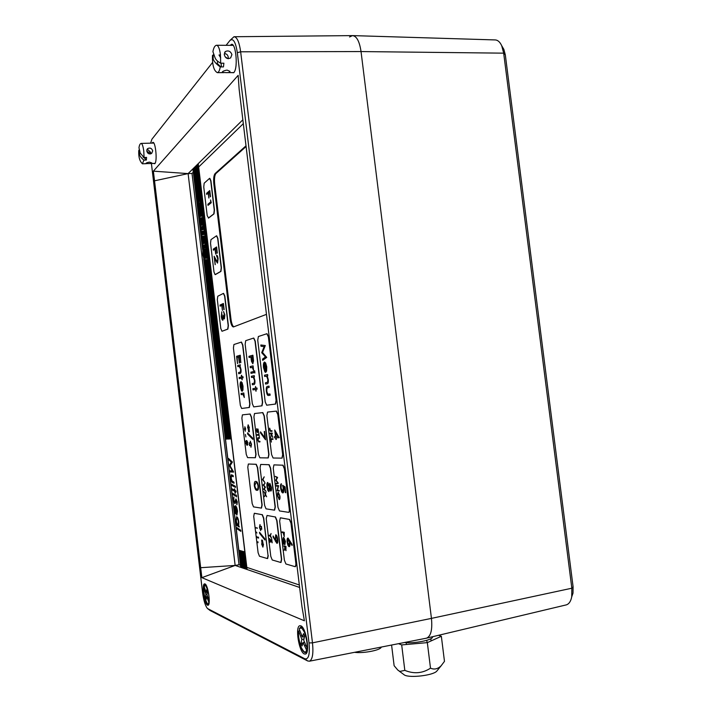 <?xml version="1.0" encoding="UTF-8"?>
<svg xmlns="http://www.w3.org/2000/svg" width="712" height="712" viewBox="0 0 712 712"><rect width="100%" height="100%" fill="white"/><g stroke="black" fill="none" stroke-linecap="round" stroke-linejoin="round"><path stroke-width="1.07" d="M229.994 470.81L232.308 470.926L229.326 465.274L231.338 462.213L228.65 459.685L228.507 458.466L232.281 462.017L230.003 465.684L233.598 472.109L230.127 471.94L229.994 470.81L232.299 470.908M230.003 465.684L233.581 471.914M232.308 462.222L230.092 465.675M228.507 458.466L232.379 462.008M232.13 475.038L233.136 475.554L233.278 476.711L231.48 475.883L231.231 478.322L232.041 480.974L233.928 482.113L234.07 483.243L232.966 482.718C232.05 482.727 231.338 481.241 230.83 478.259L231.24 474.797L233.136 475.554M231.418 474.779L232.032 474.984M231.48 475.883L231.133 478.339L231.943 480.983L233.928 482.113M233.83 482.131L233.972 483.261M233.038 475.572L233.18 476.728M231.712 484.231L235.396 486.296L235.538 487.426L231.747 485.379L231.712 484.231M231.614 484.24L235.396 486.296M235.298 486.305L235.441 487.444M235.183 493.274L234.666 491.324L232.308 489.998L232.174 488.841L234.524 490.159L234.64 488.788L234.827 490.328L235.93 490.888L236.064 492.028L234.96 491.494L235.28 493.256L235.067 491.547M234.827 490.328L235.93 490.888M234.64 488.788L234.924 490.31M232.174 488.841L234.515 490.087M235.823 490.906L235.966 492.045M236.224 495.027L236.384 496.896L236.135 495.045L236.633 495.979M236.535 495.997L236.518 496.878M232.824 493.407L235.476 494.947L235.61 496.042L232.86 494.555L232.824 493.407M232.726 493.416L235.476 494.947M235.378 494.956L235.512 496.059M237.283 501.862L236.918 504.746L236.179 500.162L234.827 503.704L233.438 500.064L233.865 496.949L233.874 500.198L234.666 502.449L235.912 498.934L237.283 501.862L236.82 504.755M235.992 498.925L237.185 501.88M233.865 496.949L233.874 500.198M233.776 500.216L234.666 502.449M236.108 500.162L235.031 503.678M236.722 515.025L235.521 506.935L234.915 507.647L234.933 509.881L235.627 513.859L234.64 509.81C234.373 507.416 234.56 506.081 235.183 505.787L235.316 505.778C236.242 506.259 236.945 508.074 237.407 511.234L236.722 515.025M236.642 513.913L237.096 511.136L235.823 507.175L236.642 513.913L235.948 507.318M235.352 506.926L235.627 513.859M235.218 505.778L235.414 505.769C236.34 506.241 237.043 508.057 237.514 511.225L236.918 515.016M239.25 526.978L236.562 525.233L235.948 520.686L236.633 516.734C237.55 517.197 238.253 519.004 238.734 522.163L238.591 525.474L239.348 526.969L238.689 525.456L238.832 522.145C238.351 518.986 237.648 517.179 236.731 516.716L236.562 516.716M236.259 520.864C236.633 523.373 237.185 524.788 237.924 525.118L238.431 522.119C238.048 519.627 237.497 518.211 236.776 517.873L236.357 520.846C236.731 523.356 237.283 524.771 238.013 525.1L237.924 525.118M236.704 517.864L236.357 520.846M236.954 527.654L240.701 530.191L240.843 531.33L236.989 528.811L236.954 527.654M236.856 527.672L240.701 530.191M240.603 530.2L240.745 531.339M300.838 625.839L299.814 625.741C294.928 626.373 298.915 651.863 304.247 653.936L305.421 654.079C310.334 653.349 306.089 627.361 300.838 625.839M204.967 583.92L204.531 583.867C201.576 584.071 204.362 604.087 207.512 605.191L208.02 605.262C210.983 605.013 208.082 584.703 204.967 583.92M150.615 143.156L151.896 139.24L212.648 62.371M226.122 45.31L229.834 40.62C233.109 37.745 235.61 41.768 237.327 52.706L309.017 642.936C310.014 654.381 308.616 659.668 304.834 658.778L207.468 608.511C205.314 605.885 203.694 600.661 202.617 592.847L151.407 163.502M230.029 40.388L233.99 36.73C237.034 37.006 239.259 42.026 240.638 51.798L312.479 642.847C313.538 653.518 312.524 659.632 309.444 661.199L307.637 660.941L210.138 610.531L207.895 608.831M239.152 89.365L238.164 75.356L153.374 171.156L201.87 577.654L304.398 620.793L301.986 606.864L239.152 89.365M299.627 587.453L235.147 565.435L188.11 173.603L153.374 171.156M240.523 565.257L239.018 564.75L235.147 565.435L201.87 577.654M299.325 584.988L246.833 567.375L198.666 166.991L243.317 123.674M246.69 567.331L245.916 567.063M245.8 567.028L245.026 566.77M244.91 566.725L244.136 566.467M244.02 566.432L243.255 566.173M243.139 566.129L242.374 565.88M242.258 565.835L241.502 565.586M241.386 565.542L240.656 565.301L203.872 259.212M239.018 564.75L192.009 173.452L193.29 172.215M242.845 119.803L188.11 173.603L192.009 173.452M193.388 172.117L194.029 171.494M194.127 171.396L194.768 170.773M194.465 167.356L197.215 190.22L194.883 170.657L195.515 170.052M198.773 196.04L195.631 169.937L196.272 169.322M199.155 192.222L196.387 169.207L197.028 168.584M196.726 165.14L199.752 190.344L197.144 168.477L197.785 167.854M197.883 167.756L198.55 167.115M153.409 163.44L154.815 163.707C157.779 160.903 155.136 138.715 152.332 142.836L152.145 143.112M231.044 72.615L233.723 72.722C238.84 67.649 235.28 38.404 230.403 45.337L230.403 45.346M234.319 36.73L352.333 35.609C356.57 35.894 359.471 41.207 361.037 51.567L431.445 618.381C432.522 629.693 430.893 636.288 426.568 638.157L426.737 638.103C430.947 636.083 432.513 629.506 431.445 618.381L312.479 642.847L309.017 642.936M289.597 542.936L289.481 541.921M349.556 36.979L352.502 35.6C356.668 36.054 359.507 41.376 361.037 51.567L431.445 618.381L571.834 588.219L571.709 596.905C570.828 601.328 569.039 603.981 566.351 604.871L565.817 604.995M352.912 35.609L495.027 39.925C497.697 39.97 499.922 41.892 501.702 45.702L503.678 53.16L571.834 588.219L573.089 586.777L505.315 54.86L503.865 49.395L502.583 47.206M571.825 596.576L573 593.149L573.089 586.777M299.681 630.316L298.72 631.232L301.861 639.394L301.025 643.39L303 642.981M307.54 649.077L303.721 640.275L304.576 636.225L303.535 633.618L302.458 637.071L299.236 629.177L300.918 626.88L302.431 627.227M299.681 628.393L302.716 627.619M302.458 637.071L304.487 636.653M301.025 643.39L302.048 645.998L303.125 642.589L304.478 642.313M303.125 642.589L307.032 651.124M305.697 645.464L304.451 645.731M303.997 638.949L301.861 639.394M300.615 636.021L301.897 635.754M204.531 587.649L203.944 588.272L205.901 594.262L205.519 597.421L206.56 597.226M209.257 601.159L206.97 594.769L207.361 591.592L206.72 589.678L206.186 592.428L204.193 586.644L205.848 584.766M206.186 592.428L207.281 592.224M205.519 597.421L206.151 599.326L206.685 596.611L207.504 596.46M206.685 596.611L209.07 602.815M208.251 598.756L207.504 598.89M207.059 594.048L205.901 594.262M205.118 591.779L205.901 591.636M220.684 63.208C217.854 61.686 216.012 59.977 215.166 58.064L212.915 51.647C213.645 47.731 214.837 45.595 216.493 45.248C218.281 45.461 219.599 48.567 220.435 54.566L220.684 63.208L223.88 63.208L223.452 66.901L220.266 66.91C219.608 70.524 218.664 72.437 217.418 72.66L217.267 72.66M220.72 57.886L219.002 54.993M227.084 70.096L229.967 71.369C230.003 72.286 228.721 72.713 226.14 72.633L222.162 72.384C222.322 71.414 223.96 70.648 227.084 70.096M217.623 61.196L217.231 63.341L220.782 66.91M231.925 54.602L230.626 57.903C227.484 59.407 225.366 58.304 224.28 54.575L225.33 51.567C228.365 50.169 230.563 51.184 231.925 54.602M213.146 58.758L213.208 54.868L212.47 55.474C212.363 59.416 214.971 63.226 220.266 66.91M228.071 58.704L225.134 56.818M224.244 53.925L225.108 53.801C226.647 53.854 227.689 54.913 228.223 56.978L228.321 58.722M144.082 157.486L140.237 153.151L138.974 147.793C139.338 145.15 140.041 143.69 141.074 143.415C142.213 143.619 143.112 146.174 143.78 151.078L144.082 157.486L146.565 157.405L146.387 160.04L143.904 160.12L142.391 163.813M149.413 162.122L151.852 162.959L150.446 163.537L145.835 163.591C145.969 163.021 147.161 162.532 149.413 162.122M142.97 156.969L145.257 158.696M152.724 150.81L151.718 153.338C149.271 154.549 147.624 153.765 146.77 150.989L147.615 148.639C150.001 147.482 151.701 148.203 152.724 150.81M139.071 149.974L138.742 150.668C138.502 154.023 140.228 157.174 143.904 160.12M150.552 153.934L150.624 153.356L146.805 151.255M146.797 150.036L147.936 149.725L150.57 152.252L150.775 153.872M153.783 143.067L141.154 143.415M207.895 271.815C208.242 274.245 208.767 275.517 209.453 275.624C210.218 275.161 210.476 273.426 210.209 270.435C209.862 268.006 209.346 266.733 208.66 266.635C207.886 267.107 207.637 268.833 207.895 271.815M209.978 275.215L229.682 439.001L209.871 275.375L210.423 272.901M210.396 271.797L205.465 231.204M208.402 270.24L208.18 268.344L208.509 270.177L208.776 267.24M208.919 274.556L208.18 268.406M209.399 275.01C210.058 274.61 210.28 273.114 210.058 270.533L208.705 267.249C208.046 267.659 207.824 269.145 208.055 271.726L209.399 275.01L209.017 271.397M239.161 377.511L241.528 376.986L241.662 375.251L241.858 376.906L242.961 376.666L243.103 377.823L242 378.072L242.205 379.727L241.671 378.143L239.303 378.668L239.161 377.511L241.528 376.986M241.626 376.968L241.323 375.322M241.964 376.888L242.961 376.675M239.401 378.642L239.268 377.502M241.768 378.134L241.973 379.781M240.033 356.498L238.903 356.828L239.641 362.951L238.52 356.935L237.114 357.335L237.47 363.529L236.598 356.294L240.273 355.226L240.781 362.648L240.042 356.516M239.357 363.022L238.52 356.935M237.577 363.503L236.704 356.276L240.282 355.243M240.878 362.622L240.14 356.49M204.655 259.898L226.194 439.153L204.762 259.916M226.309 439.144L204.78 259.916M201.327 196.361L205.109 228.792M201.22 193.299L200.802 198.114L200.829 193.406L199.983 191.733L198.461 198.986C197.722 199.244 197.153 198.016 196.752 195.293L197.18 190.122L197.135 195.23L198.256 197.571L199.787 190.309C200.41 189.97 200.891 190.967 201.22 193.299L201.345 196.361M200.197 191.661L199.387 195.23L200.17 201.754L199.431 194.688L200.321 201.95L201.452 205.368M204.976 258.456L204.389 256.64M201.825 236.366L202.706 243.735L204.834 243.335L205.163 240.033C204.691 237.007 204.032 235.717 203.187 236.153L201.799 236.366L201.033 230.003L204.228 229.433L204.406 230.893L201.211 231.445L202.066 231.311L202.484 234.782M199.431 216.679L202.617 215.976L202.786 217.436L202.261 217.552L203.329 221.441C203.614 224.066 203.436 225.731 202.804 226.425L200.668 226.941L200.49 225.49L202.626 224.965L202.947 221.619C202.475 218.611 201.825 217.338 200.98 217.828L199.609 218.121L198.666 210.093M203.329 221.441L208.954 266.653L200.553 196.823M203.534 229.558L203.125 226.167L200.82 226.923L201.185 229.976L200.74 226.923M202.822 229.682L202.448 226.603L202.795 229.691M203.125 226.167L203.552 222.838M203.641 229.54L203.214 225.998M204.237 229.442L204.504 230.884L203.685 231.026L204.113 234.524M204.237 234.497L203.819 231.008L204.219 234.506M204.834 234.417L205.1 235.859L204.575 235.939L205.439 238.556M203.685 231.026L202.991 231.151L203.41 234.631L202.867 231.169L203.285 234.657M202.867 231.169L202.066 231.311M202.591 234.764L202.172 231.293L202.573 234.773M201.781 234.898L201.363 231.436L201.754 234.898M199.698 211.784L199.547 212.612M198.888 211.046L199.565 216.653L198.924 211.179M198.167 204.851L197.331 197.918M198.194 199.084L198.577 202.252M199.396 195.328L199.271 201.3M199.405 201.282L199.013 198.016L199.387 201.282L200.161 201.727M198.915 198.328L198.301 199.084L198.657 202.03M201.576 206.898C201.905 210.254 201.665 212.381 200.855 213.288L199.307 202.804L198.639 204.575L198.71 207.833L199.529 212.781L198.345 208.082C197.981 204.647 198.221 202.43 199.057 201.425L199.342 201.282C200.339 201.46 201.078 203.338 201.576 206.898L203.41 221.432M199.85 192.089L201.656 206.898M200.784 211.767L201.202 207.13L199.698 202.751L200.784 211.767M198.159 204.985L197.304 197.838M197.126 197.26L198.167 205.982M202.68 249.262L193.406 172.099M202.884 248.71L203.507 256.178L204.469 258.394L204.353 256.489M199.627 218.121L200.517 225.49M200.686 226.932L201.06 230.003M201.63 234.924L204.834 234.399L205.003 235.859L204.477 235.948L205.546 239.873C205.83 242.498 205.652 244.145 205.011 244.795L202.858 245.186L203.819 252.974M204.086 255.172L204.469 258.403M203.757 251.514L202.938 245.177M203.641 243.611L202.751 236.224L201.95 236.357L202.84 243.718L201.879 236.357M200.624 225.464L199.68 218.112M207.156 253.276L207.085 258.269L207.69 258.216L207.868 259.684L204.184 259.666L202.742 254.54L202.84 248.524L203.107 254.326L204.184 258.278L205.038 258.447L203.935 254.104C203.57 250.704 203.801 248.586 204.629 247.74C205.706 247.509 206.551 249.351 207.156 253.276L207.237 253.267M207.388 254.727L207.183 258.26M206.809 253.766C206.346 250.473 205.67 248.951 204.789 249.191L204.308 253.944C204.762 257.139 205.421 258.598 206.284 258.34C206.88 257.762 207.059 256.231 206.809 253.766M207.254 259.738L208.064 267.436M207.139 259.747L206.311 259.809L227.991 439.073M206.311 259.809L205.483 259.88L227.137 439.108M207.868 259.684L207.272 259.738M207.69 258.225L207.966 259.675M205.403 231.213L210.102 269.136L205.305 228.685M230.51 438.975L210.423 271.797M229.656 439.01L209.96 275.224M209.025 275.428L228.703 439.046L209.177 275.553M228.819 439.046L209.15 275.535M209.435 272.349L208.981 271.085L208.669 272.856L208.928 270.631L208.358 270.266L209.408 269.634L209.791 274.618M209.319 269.697L209.034 267.374M209.417 269.688L209.88 274.396M208.91 267.285L209.212 269.759L208.892 267.276M209.346 270.062L209.39 271.984L209.346 270.062M208.447 270.605L208.643 272.242M208.696 272.687L209.061 274.788L208.714 272.58M209.853 268.175L208.954 266.653M208.928 266.653L200.535 196.654M201.274 196.85L200.802 198.114M240.887 567.393L203.846 259.168M203.694 258.839L240.772 567.357M241.528 565.595L239.579 550.358M242.4 565.889L240.451 550.607L242.516 567.953M243.273 566.182L241.323 550.865L243.388 568.247M242.196 551.115L244.278 568.55M244.163 566.476L244.394 568.594M245.044 566.77L243.077 551.382M245.934 567.072L243.967 551.64L246.058 569.164M201.318 193.29L197.9 167.738M198.141 163.742L246.948 569.466M247.073 569.511L198.239 163.644M255.563 389.455L253.009 389.918L252.867 388.716L255.412 388.254L255.563 386.465L255.777 388.191L256.961 387.969L257.112 389.179L255.92 389.393L256.133 391.111L255.563 389.464M253.116 389.891L252.867 388.716M252.974 388.707L255.412 388.254M255.777 388.191L256.97 387.978M255.519 388.245L255.572 386.474M255.875 391.155L255.67 389.446M253.899 372.714L251.007 373.373L250.864 372.18L253.757 371.504L253.899 372.714M251.113 373.346L250.971 372.171L253.757 371.522M253.721 406.899L261.802 405.84L262.425 402.307L255.021 341.137L253.597 338.075L245.711 340.656L245.15 344.27L252.333 403.722L253.721 406.899L262.016 405.813L262.639 402.28L255.234 341.119L253.775 338.067M253.214 357.86L253.525 360.94L252.822 363.77L251.603 361.349L251.007 357.015L249.093 357.522L248.951 356.329L252.893 355.226L253.214 357.86M252.698 362.559L252.635 356.561M249.191 357.495L249.049 356.32L252.902 355.243M254.255 383.056L254.522 380.422L253.347 377.253L251.505 377.467L251.354 376.274L254.255 375.633L254.407 376.835L253.873 376.951L254.905 380.555C255.101 383.27 254.754 384.596 253.864 384.507L252.386 384.8L252.244 383.599L254.362 383.047L254.522 380.422M251.603 377.44L251.461 376.256L254.255 375.642M254.629 380.404L253.454 377.244L252.858 377.191M252.493 384.774L252.351 383.59L254.362 383.047M254.62 370.774L254.887 373.017L254.62 370.774M252.822 363.77L251.496 361.367L250.9 357.024M250.179 366.555L253.072 365.834L253.588 370.489L252.315 367.481L250.33 367.748L250.179 366.555M262.933 479.585L264.891 482.585L262.505 479.594L264.197 476.835L262.933 479.585M264.864 482.407L262.612 479.585L264.205 476.96M274.627 510.112L275.304 506.855L270.613 468.158L269.145 464.705L260.788 464.447M260.681 464.455L260.076 467.739L264.615 505.36L266.039 508.84L274.423 510.148L275.09 506.891L270.4 468.184L268.931 464.74L260.886 464.429M267.739 482.433L269.207 485.201L269.857 483.297L271.432 487.382C271.655 489.642 271.441 490.888 270.791 491.129L269.679 489.117L268.878 491.609L267.89 490.497L267 486.883C266.706 484.169 266.947 482.692 267.739 482.433M269.848 483.297L269.207 485.201M268.727 490.399L269.207 487.177L267.872 483.644L267.436 486.937L268.727 490.399M268.842 490.381L269.314 487.168L267.872 483.644M270.756 489.892L271.094 487.257L270.017 484.516M270.791 491.129L269.679 489.117M269.038 491.592L267.997 490.479L267.107 486.866C266.822 484.391 267.018 482.914 267.694 482.433M263.155 484.952L264.98 483.359L263.716 485.148L265.451 487.239L264.197 489.082L265.923 491.164L263.663 489.153L264.971 487.213L263.155 484.952M265.264 493.879L266.012 491.894L265.469 494.244L266.608 496.789L265.345 494.573L264.561 496.62L265.14 494.208L263.956 491.592L265.264 493.879M249.173 407.487L249.743 404.078L242.614 345.08L241.279 342.116L233.928 344.519L233.42 347.999L240.345 405.395L241.644 408.474L249.378 407.469L249.948 404.06L242.819 345.062L241.484 342.089M241.644 408.474L249.378 407.469M258.029 486.02C257.486 483.475 256.801 482.344 255.982 482.629L254.718 485.7L255.724 488.557L256.765 489.153C257.664 489.536 258.082 488.494 258.029 486.02M257.121 489.144C257.886 489.295 258.225 488.245 258.136 486.002C257.593 483.457 256.907 482.327 256.08 482.611L255.982 482.629M257.344 490.31L257.005 490.31C255.937 490.506 255.074 488.939 254.424 485.611C254.246 482.816 254.602 481.437 255.501 481.454M258.429 486.011C258.616 488.824 258.26 490.257 257.379 490.301L256.907 490.328C255.831 490.524 254.976 488.957 254.317 485.628C254.184 482.389 254.691 481.001 255.831 481.454C256.898 481.161 257.762 482.683 258.429 486.011M261.5 508.074L262.132 504.924L257.628 467.597L256.24 464.277L248.461 464.028M248.346 464.046L247.794 467.214L252.173 503.526L253.517 506.882L261.322 508.101L261.927 504.959L257.415 467.624L256.035 464.304L248.55 464.019M271.379 442.081L270.872 438.832M271.165 439.429L272.999 439.366M270.765 438.832L272.927 438.752L272.999 439.375L271.058 439.446L271.379 442.099L270.765 438.832M272.02 431.294L270.56 431.374L269.617 429.817L269.661 428.135L270.507 430.751L271.948 430.671L272.02 431.294L270.667 431.356L269.617 429.817M269.723 429.799L269.75 428.277M282.103 458.11L282.887 454.585L278.018 414.5L276.47 411.091L267.525 412.088L266.875 415.639L271.592 454.559L273.088 458.012L281.952 458.145L282.655 454.621L277.796 414.526L276.247 411.118L267.525 412.088M277.894 436.474L275.606 432.638M275.517 436.59L274.707 429.968L279.211 437.702L276.123 437.827L276.318 439.438L275.864 439.455L275.669 437.844L274.645 437.88L274.494 436.634L275.624 436.572L274.85 430.199M276.309 439.429L275.775 437.827L274.761 437.871L274.61 436.625M279.211 437.693L276.229 437.818M270.079 433.181L272.233 433.065L272.313 433.688L271.486 433.733L272.767 437.462L271.388 434.106L270.64 437.818L271.192 433.75L270.151 433.795L270.079 433.181M279.656 521.104L284.391 560.202L285.93 563.984L295.124 566.672C295.809 566.663 296.058 565.595 295.872 563.459L290.977 523.178L289.383 519.422L280.332 517.846L279.656 521.104M289.383 519.422L280.555 517.811M289.072 545.392L289.553 542.428L288.111 539.278M289.339 546.665L289.197 546.647C288.298 546.184 287.657 544.618 287.265 541.93L287.897 538.014M292.071 545.347L289.882 541.645M289.09 546.665C288.191 546.202 287.55 544.636 287.159 541.957C286.918 539.376 287.212 538.067 288.031 538.023L292.187 544.609L292.045 545.526L289.722 541.351L289.944 542.82C290.176 545.356 289.891 546.638 289.09 546.665L289.197 546.647M284.132 541.832L283.785 542.98L284.604 544.101L285.183 541.289L283.723 538.049L283.296 540.898L283.607 542.464L284.043 541.049L284.132 541.832M284.791 544.093L285.298 541.271L283.865 538.049M283.67 542.277L284.07 541.298M284.871 544.724L283.67 543.363L283.376 544.324L283.065 540.817C282.86 538.619 283.1 537.489 283.785 537.427L285.414 541.342L284.871 544.724L283.732 543.505M283.456 544.057L283.688 537.418M282.032 531.855L284.266 532.327L284.186 536.474L283.136 532.692L282.112 532.478L282.032 531.855M283.732 545.873L285.975 546.424L285.904 550.643L284.996 548.026L284.275 550.314L284.907 547.252L283.732 545.873M295.872 563.459L291.208 523.133L289.606 519.386M217.436 263.102L214.802 258.705L215.157 264.677L214.143 256.267L217.285 261.989L217.845 258.821L216.768 256.4M217.32 261.98L217.739 258.83L216.484 255.297C217.187 255.083 217.721 256.204 218.095 258.678L217.552 263.057L214.802 258.705M215.246 264.624L214.276 256.534M216.724 256.4L216.715 255.243M216.457 235.832L210.966 239.641L210.53 243.273L213.992 271.984L215.086 274.627L220.738 271.414L221.21 267.774L217.676 238.395L216.457 235.832M213.511 250.17L213.386 249.111L216.59 247.002M215.709 254.068L215.024 249.236M217.071 253.196L216.484 248.283L215.353 248.96L215.95 253.917L215.015 249.182L213.413 250.232L213.28 249.12L216.59 246.948L217.32 253.045L216.377 248.292M215.38 274.583L220.942 271.397L221.414 267.765L217.872 238.387L216.697 235.797M246.094 146.521L215.905 173.55C214.606 175.294 214.196 178.774 214.677 183.99L230.991 319.261C231.578 323.479 232.521 325.998 233.821 326.808M246.005 145.818L215.077 173.586C213.778 175.321 213.369 178.801 213.849 184.025L230.172 319.332C230.884 324.191 231.97 326.728 233.438 326.942L266.475 314.357M222.002 331.267L227.689 329.095L228.187 325.598L224.636 296.147L223.39 293.415L217.783 296.219L217.329 299.707L220.791 328.499L222.002 331.267L227.893 329.077L228.392 325.58L224.841 296.13L223.595 293.406M222.731 319.127L222.99 314.98L224.28 317.801L224.511 315.051L223.541 311.536L224.867 314.891L224.413 318.923L223.541 317.757L222.811 320.249C222.117 320.071 221.61 318.789 221.29 316.386L221.788 311.812L221.637 316.262L222.731 319.127M222.838 319.118L222.99 314.98M224.289 317.792L224.618 315.042L223.648 311.589M222.847 320.24L221.388 316.377L221.797 311.918M224.378 318.94L223.639 318.042M220.017 305.048L223.399 303.472L224.138 309.587L223.185 304.763L222.135 305.243L222.384 310.361L221.788 305.404L220.15 306.16L220.017 305.048M208.109 205.287L207.984 204.255L210.885 201.87L210.672 200.09M211.259 202.724L208.011 205.368L207.877 204.255L210.788 201.879L210.556 199.956L211.259 202.724M208.376 218.077L213.805 213.885L214.259 210.102L210.725 180.795L209.533 178.392L204.175 183.198L203.757 186.971L207.201 215.62L208.571 218.059L214.009 213.876L214.463 210.085L210.93 180.786L209.817 178.32M208.856 198.034L208.26 193.103L206.703 194.438L206.569 193.335L209.791 190.558L210.53 196.645L209.595 191.964L208.598 192.819L208.856 198.034M208.945 197.963L208.26 193.103M206.791 194.358L206.667 193.326L209.8 190.638M210.28 196.841L209.604 192.044M276.167 480.235L278.321 483.234L276.247 484.062L276.167 483.439L277.662 482.905L275.767 480.146L277.048 477.752L275.313 476.364L277.609 477.414L276.167 480.235M276.354 484.018L276.274 483.421L277.778 482.887L275.891 480.271L277.155 477.734L275.428 476.417M273.924 464.909L273.257 468.309L277.983 507.318L279.496 510.931L288.529 512.337C289.205 512.24 289.446 511.118 289.259 508.973L284.382 468.781L282.806 465.203L274.022 464.892M282.806 465.203L274.138 464.874M283.714 488.654C283.963 491.155 283.714 492.579 282.967 492.918L282.771 492.927C281.765 492.597 281.044 490.915 280.599 487.889C280.368 485.468 280.617 484.089 281.347 483.733L281.071 488.005L282.637 491.672L283.225 488.387L282.62 485.264L285.067 486.91L285.77 492.713L285.298 492.659L284.72 487.862L283.429 486.99L283.714 488.654M282.798 491.654L283.332 488.37L282.753 485.362M282.887 492.909C281.872 492.579 281.151 490.897 280.706 487.871L281.347 483.768M285.761 492.677L284.827 487.845L283.563 487.079M279.264 491.013L277.057 490.782L278.214 486.252L276.487 486.091L276.416 485.477L278.615 485.673L277.449 490.212L279.184 490.39L279.264 491.013M279.255 490.986L277.057 490.782M277.618 495.837C277.404 493.63 277.644 492.464 278.321 492.321L279.923 496.05C280.145 498.302 279.905 499.486 279.211 499.602L277.618 495.837M289.259 508.973L284.604 468.754L283.029 465.167M268.593 395.472C267.587 395.801 266.849 394.386 266.386 391.226C266.083 388.004 266.466 386.393 267.516 386.402L269.02 386.127L269.172 387.381L267.009 387.969L266.769 391.173L267.721 394.137L269.982 393.985L270.133 395.231L268.593 395.472C267.632 395.676 266.929 394.261 266.493 391.217L266.386 391.226M266.493 391.217C266.19 387.995 266.573 386.385 267.632 386.393L269.029 386.135M268.451 394.226L269.982 393.985M265.665 372.403L264.57 363.343L263.876 367.303L264.935 372.011L263.511 367.552C263.218 364.393 263.538 362.577 264.49 362.088L265.674 362.995L266.742 366.822L266.617 371.05L265.665 372.403M265.772 372.358L264.57 363.343M265.994 370.943L266.475 366.965L265.087 363.467M264.935 371.869L263.627 367.543C263.324 364.384 263.654 362.559 264.606 362.07L264.633 362.07M266.688 405.208L275.384 404.069L276.078 400.393L268.371 336.901L266.849 333.732L258.367 336.518L257.744 340.274L265.211 401.915L266.688 405.208L275.615 404.042L276.3 400.367L268.593 336.883L267.036 333.723M266.733 357.397L262.692 360.352L262.541 359.106L265.442 356.979L261.749 352.529L264.197 346.646L260.984 346.219L260.832 344.982L265.3 345.543L262.523 352.449L266.733 357.397M262.799 360.272L262.541 359.106M262.657 359.097L265.442 356.979M265.549 356.97L261.785 352.814M261.856 352.52L264.197 346.646M264.303 346.628L261.09 346.21L260.948 344.991M267.205 375.9L268.291 379.638C268.486 382.46 268.113 383.83 267.16 383.741L265.567 384.044L265.416 382.807L267.578 382.237L267.881 379.496L266.626 376.212L264.642 376.434L264.499 375.197L267.614 374.53L267.765 375.776L267.205 375.9M264.757 376.417L264.606 375.188L267.623 374.539M265.674 384.026L265.532 382.798L267.685 382.228L267.988 379.487L266.742 376.203L266.101 376.15M264.935 539.847L259.755 533.439L259.631 532.38M259.506 532.229L264.802 538.779L264.953 540.016L259.658 533.457L259.506 532.229M254.291 513.316L253.721 516.36L258.109 552.752L259.471 556.25L267.418 558.573L268.041 555.565L263.52 518.149L262.114 514.678L254.317 513.316M262.114 514.678L254.495 513.281M261.749 529.292L260.53 529.025L260.717 530.636L259.462 527.405L259.987 524.557L260.183 526.168L261.402 526.417L261.749 529.292M261.74 529.247L260.53 529.025M261.562 528.811L261.322 526.836L260.103 526.586L259.978 525.589L259.64 527.441L260.458 529.541L260.334 528.553L261.66 528.793L261.42 526.818L260.2 526.568L260.022 525.919M260.405 529.132L260.441 528.571M260.672 530.226L259.568 527.387L260.022 524.886M262.977 544.288L262.488 540.257L261.615 540.043L262.105 544.066L261.615 543.941L262.897 547.136L263.467 544.413L262.977 544.288M256.89 536.884L257.513 537.889L256.89 536.884M256.302 532.015L256.916 533.021L256.302 532.015M257.121 527.788L257.344 528.357L257.121 527.788M255.982 527.548L256.204 528.117L255.982 527.548M258.296 537.56L258.527 538.139L258.296 537.56M257.744 542.161L257.975 542.74L257.744 542.161M268.041 555.565L263.725 518.113L262.327 514.643M255.377 457.709L256.035 454.434L251.532 417.188L250.17 414.01L242.418 414.873L241.884 418.175L246.254 454.407L247.571 457.629L255.243 457.745L255.822 454.47L251.327 417.214L249.965 414.037L242.418 414.873M246.628 443.442L246.477 442.125L246.628 443.442M247.082 443.585L246.477 442.125M246.868 441.769L246.833 440.639L247.643 442.188L247.705 442.686L247.064 442.392L247.918 444.502L247.278 444.208L247.402 445.258L246.806 443.985M247.91 444.439L247.393 444.261M247.696 442.624L247.171 442.446M246.281 441.502L246.263 440.488L246.877 441.832L246.85 440.639M247.402 445.258L247.153 444.146L246.69 443.941L246.717 445.107L246.566 443.879L245.88 443.567L245.818 443.069L246.61 443.371L245.711 441.307M246.833 445.089L245.925 443.113M246.503 443.38L245.595 441.253L246.29 441.565L246.272 440.488M248.63 431.33L249.2 431.294L249.013 427.262L248.203 425.393L247.856 427.342L248.63 431.33M248.826 427.271L249.2 431.294M249.004 427.253L248.274 425.553M249.004 427.707L249.387 431.739L248.657 431.775L248.168 427.77L247.705 427.796L248.203 424.975M248.657 431.775L248.07 427.779L247.598 427.814L248.132 424.806L249.378 427.681M249.387 431.739L248.55 431.784M244.866 426.8L245.711 429.229L245.159 429.265L245.222 431.178L244.376 428.74L244.928 428.704L244.866 426.8M245.409 434.48L245.898 436.945L245.409 434.48M252.644 438.094L252.796 439.331L247.66 434.089L247.518 432.869L252.644 438.094M250.775 445.641L249.6 445.668L249.253 442.82L250.428 442.793L250.241 441.182L251.478 444.199L250.971 447.252L250.775 445.641M271.815 541.583L271.646 539.269M270.284 542.224L269.759 538.735M272.144 542.606L270.07 539.536L270.079 542.224L269.634 538.539L271.842 541.796L271.744 539.287L272.171 542.82L269.964 539.554M275.882 534.81C276.737 535.255 277.351 536.803 277.733 539.447C277.974 542.001 277.698 543.301 276.915 543.345L273.052 536.875L273.141 535.949L275.33 540.114L275.882 534.81M275.589 539.002L276.915 542.135L277.28 539.278L276.051 536.029L275.589 539.002M276.95 542.126L277.28 539.278M277.386 539.26L276.016 536.029M277.146 543.336L275.571 541.458L273.23 536.118M275.277 539.794L275.695 534.81M270.783 556.348L272.224 559.979L280.759 562.471L281.445 559.365L276.745 520.57L275.25 516.965L267.062 515.47L266.226 518.648L270.783 556.348M275.25 516.965L267.062 515.47M281.017 562.444L281.658 559.329L276.959 520.534L275.464 516.93M270.213 535.433L271.05 533.528L270.444 535.78L271.646 538.432L270.284 536.029L269.305 535.807L269.225 535.202L270.213 535.433M259.524 438.218L258.055 438.307L258.367 441.28L259.898 441.307L259.969 441.903L258.75 441.938L257.655 439.9L257.824 437.809L259.453 437.622L259.524 438.218M259.524 438.209L258.314 438.272M259.969 441.894L258.75 441.938M258.857 441.921L257.762 439.882L258.189 437.675M257.771 430.965L257.317 432.567L256.543 430.698L256.738 428.651L257.246 431.97L257.984 428.998L258.527 432.415L258.064 429.594L257.771 430.965M257.37 432.549L256.783 428.802M258.581 432.237L258.118 429.612M257.299 431.944L258.029 429.007M268.246 457.905L268.967 454.505L264.286 415.888L262.835 412.604L254.495 413.538L253.935 416.947L258.474 454.478L259.871 457.807L268.104 457.932L268.744 454.541L264.072 415.924L262.621 412.631L254.522 413.53M264.864 437.577L264.232 431.481M265.54 439.624L260.583 432.896L260.628 431.997M260.521 431.855L264.882 437.773L264.553 431.454L265.558 439.811L260.476 432.905L260.521 431.855M258.874 434.551L259.328 436.59L258.945 435.148L257.148 435.237L257.068 434.64L258.981 434.534L258.803 433.083M267.659 558.546L268.246 555.529M288.752 512.302C289.428 512.204 289.668 511.074 289.481 508.938M295.409 566.645L296.094 563.414M241.021 369.546C241.208 372.171 240.896 373.462 240.078 373.408L238.707 373.729L238.565 372.572L240.425 371.993L240.665 369.421L239.561 366.395L237.852 366.653L237.71 365.496L240.398 364.802L240.051 366.084L241.021 369.546M242.952 390.078L242.133 391.271L241.11 382.842L240.531 386.474L241.484 390.888L240.22 386.687C239.935 383.75 240.211 382.077 241.039 381.677L242.071 382.575L243.023 386.162L242.952 390.078M242.409 389.936L242.801 386.278L241.573 382.994M242.231 391.244L241.119 382.878M241.493 390.728L240.327 386.678C240.042 383.759 240.309 382.086 241.128 381.668M241.092 393.487L243.807 393.006L244.296 397.501L243.095 394.528L241.226 394.635L241.092 393.487M237.95 366.627L237.71 365.496M237.817 365.487L240.398 364.811M238.805 373.702L238.671 372.563L240.531 371.976L240.772 369.412L239.17 366.342M254.932 372.999L254.682 370.783M192.89 168.904L202.609 249.77M202.662 249.333L192.988 168.806M241.76 567.695L239.677 550.385L241.644 567.651M194.367 167.445L197.117 190.282M196.663 192.391L194.145 171.387M197.242 190.22L198.141 197.642M195.115 166.715L198.701 196.503M198.764 196.12L195.213 166.617M204.13 248.488L203.721 245.079L203.009 245.177L203.757 251.354M202.146 225.161L201.078 217.819L199.76 218.112L200.642 225.464M197.34 192.169L197.233 195.221L198.114 197.642L197.411 191.848L197.989 197.589M198.79 204.193L199.663 211.473M202.003 229.834L201.63 226.763L201.977 229.834M201.452 225.304L200.57 217.934L201.434 225.304M199.315 202.875L198.781 204.13L200.268 216.493M200.392 216.466L198.87 203.792L200.375 216.475M205.065 249.111L204.344 250.419L205.181 257.361L204.415 250.063L205.35 257.673L206.097 258.42M204.353 250.49L205.172 257.29M204.869 247.651L204.549 244.972L203.828 245.062L204.219 248.274M203.392 236.126L202.769 236.224L203.659 243.611M201.371 217.801L202.252 225.134L201.389 217.801M201.452 212.452L200.855 213.351L201.211 216.288M205.109 244.795L204.655 244.955L204.976 247.643L205.777 248.203L205.109 244.795M205.181 242.525L204.549 237.238M204.389 236.873L205.109 242.854M204.477 243.477L203.596 236.144L204.46 243.486M206.266 258.349L205.154 249.12L206.249 258.358M202.982 224.058L202.368 218.922M201.808 208.376L201.897 216.137M202.03 216.11L201.549 212.14L202.003 216.11M202.617 215.994L202.884 217.427L202.359 217.543L203.223 220.124M195.862 165.976L199.093 192.783M199.146 192.302L195.969 165.878M205.768 241.27L205.91 248.426L207.041 251.897M205.198 242.454L204.575 237.318M201.291 210.004L200.588 204.175M199.805 202.813L200.864 211.66M206.889 256.534L206.195 250.775M197.482 164.392L200.642 190.691L197.375 164.49M209.479 271.228L209.453 271.895M246.174 569.199L243.949 551.631M196.619 165.237L199.654 190.46M245.284 568.897L243.175 551.408L245.159 568.852M205.999 250.223L206.827 257.121M206.88 256.632L206.16 250.677M202.973 224.129L202.333 218.842M202.181 218.486L202.902 224.467M200.401 203.677L201.229 210.565M201.282 210.102L200.561 204.086M205.02 249.12L206.142 258.412M202.324 226.63L202.689 229.709M203.463 236.126L204.353 243.513M201.185 216.297L200.837 213.351L201.078 216.315M243.513 568.292L241.306 550.857M202.644 236.242L203.525 243.629M201.505 226.79L201.87 229.851M200.446 217.961L201.327 225.33M242.632 567.989L240.433 550.607M193.628 168.174L196.628 193.175M196.663 192.489L193.726 168.085M261.722 540.07L262.096 544.021M261.74 543.977L262.933 546.958M261.918 540.55L262.505 540.648L263.298 544.76L262.862 546.371M251.033 445.819L251.407 444.19L250.651 442.606M250.615 443.22L249.44 443.264L249.672 445.223L250.855 445.196L250.971 446.184L251.3 444.199L250.499 442.241L250.615 443.229L249.44 443.264M251.033 446.878L250.882 445.632L249.698 445.65L249.36 442.82M250.428 442.775L250.384 441.547M258.038 542.695L257.877 541.681M252.778 439.197L247.767 434.08L247.634 432.994M244.928 428.695L244.803 426.8M245.391 431.161L244.483 428.731M245.266 429.256L245.711 429.229M263.2 544.778L262.826 546.549L261.989 544.475L261.811 540.524L262.408 540.666L263.2 544.778M220.248 306.115L220.115 305.039L223.399 303.508M222.482 310.316L221.797 305.439M223.88 309.693L223.185 304.798M264.971 363.378L265.896 371.068L266.359 366.974L264.971 363.378M252.929 358.999L252.635 356.543L251.309 356.908L252.68 362.568L252.929 358.999M250.428 367.721L250.286 366.547L253.072 365.852M253.588 370.329L252.422 367.472L251.817 367.419M241.457 382.896L242.32 390.06L242.703 386.287L241.457 382.896M241.332 394.617L241.19 393.469L243.807 393.015M244.305 397.332L243.192 394.519L242.392 394.448M275.464 432.398L275.962 436.572L277.903 436.483L275.464 432.398M270.667 489.909L270.987 487.275L269.999 484.516L269.634 487.195L270.667 489.909M288.912 545.401L289.437 542.446L288.164 539.278L287.63 542.126L288.912 545.401M257.513 537.711L256.996 536.599M258.589 538.103L258.438 537.079M270.711 437.471L271.299 433.733L270.266 433.786L270.186 433.172M272.723 437.07L271.459 434.284M272.313 433.679L271.601 433.724M205.19 228.703L205.492 231.195L205.19 228.703M277.84 495.837L279.14 498.978L279.7 496.05L278.392 492.935L277.84 495.837M284.266 534.169L284.115 532.896L283.367 532.745L284.106 535.851L284.266 534.169M285.984 548.293L285.823 546.994L285.076 546.807L285.832 550.02L285.984 548.293M259.328 436.581L259.052 435.13L257.246 435.219L257.183 434.632M265.914 491.04L263.769 489.135L265.078 487.195L263.262 484.934L264.989 483.421M265.309 493.763L266.039 492.099M264.65 496.406L265.247 494.19L264.09 491.832M266.573 496.531L265.407 494.68M285.93 550.002L285.93 546.976L285.183 546.834M284.355 550.056L285.014 547.234L283.848 545.899M286.055 550.634L285.022 548.258M270.231 535.388L271.067 533.706M271.61 538.165L269.341 535.228M202.858 245.186L202.689 243.744M284.204 535.824L284.222 532.879L283.483 532.763M284.328 536.465L283.251 532.674L282.148 531.882M279.273 498.961L279.816 496.042L278.365 492.935M279.389 499.584L277.725 495.819L278.267 492.312M432.567 636.715L432.567 637.018C432.656 640.106 413.832 643.808 404.532 642.491M398.978 670.962L404.612 675.127C410.299 678.118 432.789 675.421 436.661 671.274L437.319 670.464M398.48 643.684L401.684 644.921L427.333 642.625L441.351 636.279L444.475 661.35L441.182 665.72C437.827 669.022 434.267 669.832 430.502 668.168C422.545 673.392 413.992 674.122 404.825 670.375L399.841 671.434L397.821 670.081L394.128 665.711L391.582 645.036M427.333 642.625L430.502 668.168M401.684 644.921L404.825 670.375M430.831 638.717L431.098 640.925M441.351 636.279L438.503 635.3M354.594 652.317C362.016 653.518 378.117 650.759 380.831 647.84L381.329 647.226M235.147 565.435L201.078 567.678M505.315 54.86L503.678 53.16L361.037 51.567L240.638 51.798L237.327 52.706M307.637 660.941L304.834 658.778M210.138 610.531L207.948 608.867M154.913 180.732L188.11 173.603M307.086 651.676L305.875 652.61M299.236 629.177C300.126 626.337 301.924 627.503 304.629 632.674C306.854 639.857 307.62 645.152 306.925 648.57M306.391 650.617C305.448 653.376 303.641 652.13 300.971 646.897C298.809 639.821 298.052 634.597 298.72 631.232M204.193 586.644C204.762 579.808 210.182 595.846 208.954 600.848M208.696 602.468C208.064 609.143 202.742 593.141 203.944 588.272M139.614 154.798L139.436 151.247M230.991 319.261L230.172 319.332M214.677 183.99L213.849 184.025M215.905 173.55L215.077 173.586M309.444 661.199L426.568 638.157M566.351 604.871L426.737 638.103M503.865 49.395L501.702 45.702M573 593.149L571.709 596.905M298.675 631.01C297.545 638.691 301.746 653.687 306.009 652.584L306.819 652.459M301.149 626.818L301.906 626.622M203.926 588.148C203.062 595.419 207.601 606.588 208.554 604.141L208.839 604.096M212.47 55.474C212.247 65.219 213.894 70.942 217.418 72.66L223.844 72.642M226.14 72.633L233.821 72.606M221.494 66.91L221.049 63.208M220.328 57.227L220.008 54.61M224.6 52.474L225.33 51.567M216.679 45.257L233.189 45.363M138.751 150.668C138.44 156.907 139.677 161.295 142.471 163.813L146.316 163.68M150.446 163.537L155.047 163.377M145.417 160.075L145.106 157.45M147.037 149.369L147.615 148.639M436.661 671.274L441.182 665.72M406.178 642.642L406.401 644.502M426.808 640.311L427.093 642.651M380.831 647.84L381.481 647.03"/></g></svg>
